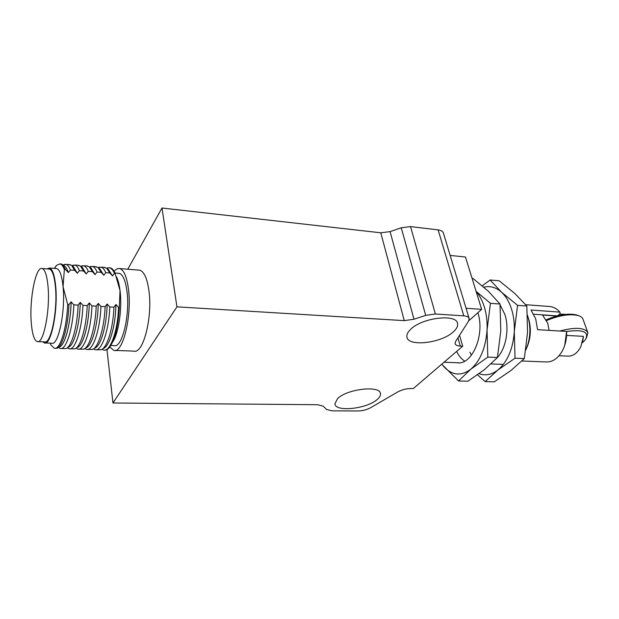 <?xml version="1.0" encoding="UTF-8"?>
<svg xmlns="http://www.w3.org/2000/svg" width="619" height="619" viewBox="0 0 619 619"><rect width="100%" height="100%" fill="white"/><g stroke="black" fill="none" stroke-linecap="round" stroke-linejoin="round"><path stroke-width="0.93" d="M115.026 350.431L133.797 351.105C143.252 354.586 152.963 316.448 148.8 289.839C146.997 278.001 143.948 271.439 139.662 270.163L138.478 270.062M114.144 271.385C115.985 269.118 117.834 268.182 119.699 268.584C123.785 269.853 126.678 276.469 128.365 288.431C132.257 315.311 122.856 353.89 113.842 350.393L109.803 347.011M453.418 331.776C441.455 343.228 407.813 347.104 406.907 336.937C406.536 334.631 407.759 332.117 410.575 329.393C421.879 317.648 456.884 313.477 457.588 323.613C458.037 326.143 456.644 328.867 453.418 331.776M377.528 399.201C367.647 408.78 335.196 412.424 334.925 403.805L337.487 398.713C346.826 388.902 380.43 385.088 380.461 393.676C380.693 395.394 379.718 397.236 377.528 399.201M118.244 273.273L119.243 273.35C122.872 274.48 125.425 280.353 126.918 290.953C130.323 314.661 122.051 348.675 114.066 345.603L110.847 345.479M116.596 276.979L116.829 277.544C118.268 280.701 119.335 285.019 120.024 290.489C122.384 308.13 118.624 333.935 112.635 342.028M109.308 267.733L110.205 267.834C111.985 268.275 113.594 270.023 115.033 273.087L120.024 290.489L119.312 307.496L118.585 307.45L115.939 304.502L113.958 307.179L109.803 306.939L107.141 303.968L105.129 306.66L100.936 306.42L98.266 303.442L96.216 306.142L91.983 305.894L89.306 302.9L87.225 305.616L82.954 305.368L80.261 302.358L78.149 305.082L73.831 304.834L71.131 301.809L68.988 304.548L67.672 304.471L63.045 286.643C65.668 311.102 58.302 346.331 51.601 343.205L45.272 342.957M46.928 268.894L49.551 268.027C52.538 269.133 54.58 275.176 55.679 286.14C58.209 310.692 50.951 346.06 44.406 342.926L42.742 341.796M48.661 269.025L49.458 269.079C52.36 270.163 54.348 276.043 55.416 286.705C57.877 310.552 50.828 344.899 44.46 341.866L38.03 341.611M48.003 286.21C50.371 310.134 43.431 344.628 37.217 341.58C34.192 340.326 32.219 334.082 31.283 322.847C29.232 299.457 35.755 265.915 42.208 268.53C45.048 269.613 46.974 275.509 48.003 286.21M127.769 269.219L161.992 208.023L380.77 232.798L390.086 231.614L401.251 227.777L410.529 226.593L438.105 229.881C441.177 230.299 442.964 231.429 443.467 233.255L469.086 318.321M459.522 335.328L462.718 346.199L413.275 388.577L410.946 388.531C406.257 388.593 401.863 389.722 397.769 391.928L370.696 407.666C366.812 409.763 362.525 410.869 357.844 410.977L331.993 410.846L326.515 409.422L323.257 406.196L317.632 404.718L112.968 402.992L106.955 349.619M450.145 255.423L465.48 257.017L481.659 309.361L468.769 320.774M410.529 226.593L435.381 313.988L463.801 315.86C466.966 316.123 468.761 317.052 469.187 318.653L468.606 321.044L455.615 341.471L455.089 343.56C455.499 345.062 457.232 345.897 460.288 346.083L457.898 337.889M390.086 231.614L413.972 319.226L425.71 315.388L401.251 227.777M161.992 208.023L176.949 306.838L404.261 320.634L380.77 232.798M176.949 306.838L112.968 402.992M413.972 319.226L404.261 320.634M462.718 346.199L460.288 346.083M435.381 313.988L425.71 315.388M481.659 309.361L466.061 308.254M119.312 307.496C118.206 326.174 115.018 339.367 109.741 347.089C108.008 349.309 106.282 350.315 104.58 350.091M118.585 307.45C117.734 331.327 110.167 352.079 103.644 350.021L101.996 349.271M55.911 268.507L56.747 268.576C59.803 269.691 61.9 275.71 63.045 286.643L64.361 269.528L65.653 269.629L68.307 272.592L70.419 269.992L74.667 270.317L77.313 273.265L79.387 270.673L83.596 270.998L86.234 273.938L88.277 271.354L92.448 271.671L95.071 274.596L97.082 272.027L101.214 272.337L103.83 275.254L105.81 272.693L109.903 273.002L112.511 275.904L114.461 273.35L115.173 273.405M106.654 268.251L109.501 267.779C111.335 268.236 112.991 270.093 114.461 273.35M115.939 304.502C115.606 326.228 109.339 347.189 103.172 348.482M64.361 269.528C63.107 266.209 61.683 264.321 60.082 263.872L56.461 265.381L54.395 268.391M50.294 343.615L50.967 345.023L54.248 348.249C59.919 350.323 66.72 328.983 67.672 304.471M108.441 269.567L112.511 275.904M113.958 307.179C113.153 328.782 106.925 348.466 100.889 349.774L96.247 349.758M65.653 269.629L62.573 264.615L60.391 263.903M55.261 348.288L56.778 348.28C62.21 347.491 68.09 327.08 68.988 304.548M103.915 267.338L106.685 268.282L109.903 273.002M109.803 306.939C108.936 330.925 101.493 351.778 95.117 349.72L93.43 348.915M68.307 272.592C67.293 269.389 66.117 267.253 64.778 266.185L64.461 265.961M59.176 346.957C64.732 346.191 70.667 324.464 71.131 301.809M98.112 267.625L100.967 267.106C102.762 267.555 104.379 269.42 105.81 272.693M107.141 303.968C106.785 325.888 100.572 346.988 94.521 348.18M70.419 269.992C69.142 266.673 67.688 264.793 66.055 264.344L63.215 265.071M58.341 347.452L60.221 348.466C65.993 350.54 72.895 329.269 73.831 304.834M99.791 268.855L103.83 275.254M105.129 306.66C104.309 328.449 98.142 348.273 92.216 349.487L87.612 349.449M74.667 270.317L71.549 265.358L69.251 264.599M61.25 348.497L65.753 348.59C71.317 347.685 77.274 327.428 78.149 305.082M95.365 266.657L98.011 267.555L101.214 272.337M100.936 306.42C100.046 330.515 92.734 351.468 86.505 349.41L84.788 348.551M77.313 273.265L73.413 266.696M68.129 347.267C73.816 346.392 79.828 324.82 80.261 302.358M89.5 266.998L92.355 266.425C94.111 266.874 95.69 268.747 97.082 272.027M98.266 303.442C97.879 325.532 91.736 346.795 85.801 347.878M79.387 270.673C78.071 267.369 76.57 265.497 74.899 265.048L72.052 265.721M67.239 347.824L69.057 348.783C74.992 350.849 82.033 329.687 82.954 305.368M91.078 268.143L95.071 274.596M96.216 306.142C95.38 328.109 89.283 348.079 83.472 349.186L78.907 349.131M83.596 270.998L80.447 266.093L78.033 265.296M70.117 348.822L74.651 348.892C80.338 347.886 86.374 327.768 87.225 305.616M86.737 265.977L89.268 266.828L92.448 271.671M91.983 305.894C91.078 330.105 83.905 351.166 77.824 349.093L76.052 348.188M86.234 273.938L82.281 267.416M77.004 347.576C82.814 346.594 88.896 325.184 89.306 302.9M80.81 266.363L83.666 265.737C85.383 266.185 86.923 268.058 88.277 271.354M500.113 304.896L504.825 314.351C509.561 328.441 506.125 348.257 497.444 357.503L484.429 369.651L467.941 381.196L458.517 380.971L470.811 369.21C461.116 376.321 452.156 375.501 443.939 366.765L441.827 364.104M477.535 374.828L485.172 381.613L497.815 370.077L515.016 358.215L514.288 331.66L517.569 305.353L501.591 292.253C505.816 296.215 509.097 301.708 511.426 308.734C513.693 315.822 514.644 323.466 514.288 331.66C512.989 349.031 507.495 361.836 497.815 370.077C491.633 374.758 485.389 375.965 479.091 373.714M497.39 357.558L496.98 357.999M471.508 355.151L469.806 352.172M483.857 287.185C490.163 285.63 496.074 287.324 501.591 292.253L490.116 279.989L482.271 285.823M490.116 279.989L499.193 280.809L514.699 293.344L526.839 306.057L527.55 332.426L524.308 358.587L510.961 370.502L494.287 381.838L485.172 381.613M524.308 358.587L515.016 358.215M526.839 306.057L517.569 305.353M559.824 331.018C575.562 326.94 584.916 327.536 587.895 332.798L586.448 337.989M587.741 332.349L583.083 319.419C582.564 317.702 580.993 316.425 578.378 315.597C569.967 313.624 559.383 315.264 546.631 320.518M577.767 315.373L576.614 314.955C568.513 313.067 558.392 314.684 546.26 319.791M566.656 331.513C583.284 329.192 589.52 331.946 585.35 339.769L582.301 342.88M476.158 291.549C479.609 295.449 482.317 300.517 484.282 306.753C486.495 313.965 487.416 321.741 487.045 330.082C485.729 347.77 480.321 360.815 470.811 369.21L487.811 357.117L487.045 330.082L490.434 303.31L476.096 291.356M477.868 312.719C485.273 334.902 471.887 365.775 456.961 362.719M456.729 351.615C458.849 355.91 461.511 359.082 464.722 361.14M472.08 278.357L472.97 278.434L488.252 291.147L500.036 304.037L500.786 330.879L497.444 357.503L487.811 357.117M441.726 364.189L458.517 380.971M500.036 304.037L490.434 303.31M533.771 314.228L557.371 315.891M521.887 361.009L545.525 361.922C552.264 362.394 557.897 358.672 562.431 350.764C565.441 344.992 566.842 338.547 566.648 331.428L537.578 329.679L535.652 318.677L531.001 310.026L559.909 312.131L560.102 313.732L557.402 315.883M528.433 318.197C531.528 328.65 530.847 338.794 526.39 348.636M527.504 315.342L527.705 315.93C531.164 327.528 530.522 338.903 525.771 350.045M564.729 345.348L566.648 331.428M559.909 312.131C557.139 308.966 553.997 307.117 550.484 306.583L548.751 306.451M559.042 355.747L567.283 356.103C572.838 356.459 577.349 353.341 580.808 346.741L583.438 336.365L566.756 335.405M549.115 330.376L547.707 323.157L542.546 315.017L556.868 316.023M582.541 342.005L583.438 336.365M438.105 229.881L463.801 315.86M139.662 270.163L119.699 268.584M457.588 323.613L457.387 322.917M380.337 393.15L380.461 393.676M119.243 273.35L115.002 273.025M110.205 267.834L109.501 267.779M54.549 268.406L56.461 265.381M50.069 343.143L50.967 345.023M106.739 268.321L107.721 267.81M61.351 263.973L60.082 263.872M56.747 268.576L49.551 268.027M108.774 269.814L106.685 268.282M64.778 266.185L62.573 264.615M105.006 267.423L100.967 267.106M63.239 265.087L64.755 264.321M49.458 269.079L42.208 268.53M98.197 267.687L99.288 267.122M70.241 264.677L66.055 264.344M100.123 269.095L98.011 267.555M73.731 266.921L71.549 265.358M96.432 266.743L92.355 266.425M72.098 265.752L73.514 265.033M89.569 267.052L90.776 266.433M79.046 265.373L74.899 265.048M91.403 268.375L89.268 266.828M82.606 267.656L80.447 266.093M87.774 266.062L83.666 265.737M80.872 266.402L82.188 265.729M576.614 314.955L578.378 315.597M503.386 364.39L491.045 363.941M458.919 362.788L443.985 362.254M525.686 304.687L550.484 306.583M559.754 314.011L565.286 314.406"/></g></svg>
